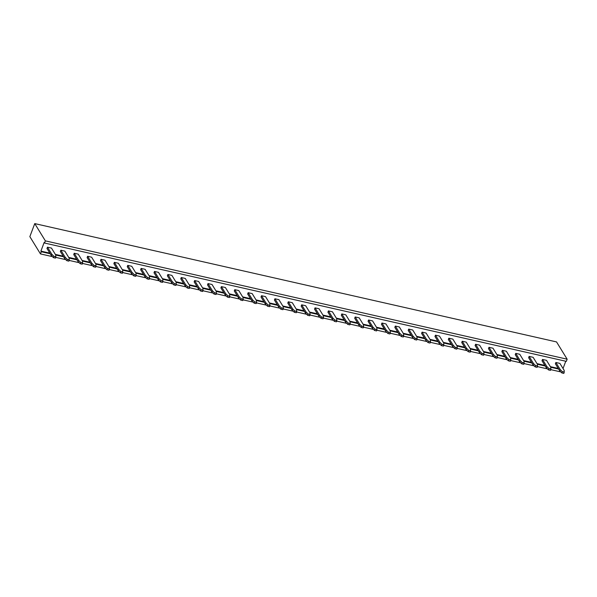 <?xml version="1.0" encoding="UTF-8"?>
<svg xmlns="http://www.w3.org/2000/svg" width="597" height="597" viewBox="0 0 597 597"><rect width="100%" height="100%" fill="white"/><g stroke="black" fill="none" stroke-linecap="round" stroke-linejoin="round"><path stroke-width="0.9" d="M52.409 256.62L40.462 253.912L29.85 236.643L34.753 223.599L556.538 341.924L567.15 359.193L566.329 361.364L44.551 243.039L45.365 240.867L34.753 223.599M560.814 371.909L550.777 369.64M547.434 368.879L537.404 366.603M534.054 365.842L524.024 363.566M520.674 362.812L510.644 360.536M507.293 359.775L497.264 357.499M493.913 356.745L483.883 354.469M480.54 353.708L470.503 351.432M467.16 350.67L457.13 348.402M453.78 347.641L443.75 345.365M440.399 344.603L430.37 342.327M427.019 341.574L416.99 339.297M413.639 338.536L403.609 336.26M400.266 335.507L390.229 333.23M386.886 332.469L376.856 330.193M373.506 329.432L363.476 327.163M360.125 326.402L350.096 324.126M346.745 323.365L336.715 321.089M333.365 320.335L323.335 318.059M319.985 317.298L309.955 315.022M306.612 314.268L296.575 311.992M293.231 311.231L283.202 308.955M279.851 308.194L269.822 305.925M266.471 305.164L256.441 302.888M253.091 302.127L243.061 299.851M239.71 299.097L229.681 296.821M226.338 296.06L216.301 293.784M212.957 293.03L202.928 290.754M199.577 289.993L189.547 287.717M186.197 286.956L176.167 284.687M172.817 283.926L162.787 281.65M159.436 280.888L149.407 278.612M146.064 277.859L136.026 275.583M132.683 274.821L122.654 272.545M119.303 271.792L109.273 269.516M105.923 268.754L95.893 266.478M92.542 265.717L82.513 263.449M79.162 262.687L69.133 260.411M65.789 259.65L55.752 257.374M565.769 361.237L563.038 368.513M40.462 253.912L41.283 251.733L40.902 251.121L44.171 242.419L44.551 243.039M558.62 369.058L550.755 367.274M545.24 366.021L537.382 364.237M531.867 362.991L524.002 361.207M518.487 359.954L510.622 358.17M505.107 356.916L497.241 355.133M491.727 353.887L483.861 352.103M478.346 350.849L470.481 349.066M464.966 347.82L457.108 346.036M451.593 344.782L443.728 342.999M438.213 341.753L430.347 339.969M424.833 338.715L416.967 336.932M411.452 335.678L403.587 333.895M398.072 332.648L390.207 330.865M384.692 329.611L376.834 327.828M371.319 326.581L363.454 324.798M357.939 323.544L350.073 321.761M344.559 320.514L336.693 318.731M331.178 317.477L323.313 315.694M317.798 314.44L309.933 312.656M304.418 311.41L296.56 309.627M291.037 308.373L283.179 306.589M277.665 305.343L269.799 303.56M264.284 302.306L256.419 300.522M250.904 299.276L243.039 297.493M237.524 296.239L229.658 294.455M224.144 293.202L216.286 291.418M210.763 290.172L202.905 288.388M197.391 287.135L189.525 285.351M184.01 284.105L176.145 282.321M170.63 281.068L162.765 279.284M157.25 278.038L149.384 276.254M143.87 275.001L136.012 273.217M130.489 271.963L122.631 270.18M117.116 268.934L109.251 267.15M103.736 265.896L95.871 264.113M90.356 262.867L82.49 261.083M76.976 259.829L69.11 258.046M63.595 256.8L55.737 255.016M50.215 253.762L41.283 251.733M45.365 240.867L567.15 359.193M558.24 368.439L550.382 366.655M544.867 365.401L537.001 363.625M531.487 362.372L523.621 360.588M518.106 359.334L510.241 357.551M504.726 356.305L496.861 354.521M491.346 353.267L483.48 351.484M477.966 350.238L470.108 348.454M464.593 347.2L456.727 345.417M451.213 344.163L443.347 342.387M437.832 341.133L429.967 339.35M424.452 338.096L416.587 336.312M411.072 335.066L403.206 333.283M397.692 332.029L389.834 330.245M384.319 328.999L376.453 327.216M370.938 325.962L363.073 324.178M357.558 322.925L349.693 321.149M344.178 319.895L336.312 318.111M330.798 316.858L322.932 315.074M317.417 313.828L309.559 312.044M304.045 310.791L296.179 309.007M290.664 307.761L282.799 305.977M277.284 304.724L269.419 302.94M263.904 301.686L256.038 299.91M250.524 298.657L242.658 296.873M237.143 295.619L229.285 293.836M223.771 292.59L215.905 290.806M210.39 289.552L202.525 287.769M197.01 286.523L189.145 284.739M183.63 283.485L175.764 281.702M170.249 280.448L162.384 278.665M156.869 277.418L149.011 275.635M143.489 274.381L135.631 272.598M130.116 271.351L122.251 269.568M116.736 268.314L108.87 266.531M103.356 265.284L95.49 263.501M89.975 262.247L82.11 260.464M76.595 259.21L68.737 257.426M63.215 256.18L55.357 254.397M49.842 253.143L40.902 251.121M341.805 313.925L345.82 314.835L350.178 321.932L349.82 324.858L347.812 324.402L345.67 322.328L341.312 315.231L341.805 313.925L346.163 321.022L348.305 323.096L350.312 323.552M355.185 316.962L359.193 317.873L363.558 324.962L363.2 327.895L361.192 327.44L359.051 325.358L354.693 318.268L355.185 316.962L359.543 324.052L361.685 326.134L363.692 326.589M395.318 326.066L399.333 326.977L403.691 334.066L403.333 336.992L401.326 336.536L399.192 334.462L394.826 327.372L395.318 326.066L399.677 333.156L401.818 335.23L403.826 335.686M381.938 323.029L385.953 323.94L390.311 331.029L389.96 333.962L387.953 333.507L385.811 331.425L381.453 324.335L381.938 323.029L386.296 330.119L388.438 332.201L390.445 332.656M368.558 319.999L372.573 320.91L376.931 327.999L376.58 330.925L374.573 330.469L372.431 328.395L368.073 321.298L368.558 319.999L372.924 327.089L375.058 329.163L377.065 329.619M448.832 338.2L452.847 339.111L457.205 346.2L456.854 349.133L454.847 348.678L452.705 346.596L448.347 339.506L448.832 338.2L453.198 345.29L455.332 347.372L457.339 347.827M435.459 335.171L439.467 336.074L443.832 343.171L443.474 346.096L441.467 345.641L439.325 343.566L434.967 336.469L435.459 335.171L439.817 342.26L441.959 344.335L443.967 344.79M408.699 329.096L412.714 330.007L417.072 337.104L416.713 340.029L414.706 339.574L412.564 337.492L408.206 330.402L408.699 329.096L413.057 336.193L415.199 338.268L417.206 338.723M422.079 332.133L426.094 333.044L430.452 340.133L430.094 343.059L428.086 342.603L425.945 340.529L421.586 333.439L422.079 332.133L426.437 339.223L428.579 341.305L430.586 341.76M555.867 362.476L559.882 363.386L564.24 370.476L563.881 373.401L561.874 372.946L559.74 370.871L555.374 363.774L555.867 362.476L560.225 369.565L562.367 371.64L564.374 372.095M542.486 359.439L546.501 360.349L550.859 367.439L550.509 370.371L548.501 369.916L546.359 367.834L542.001 360.745L542.486 359.439L546.845 366.528L548.986 368.61L550.994 369.065M515.733 353.372L519.748 354.282L524.106 361.372L523.748 364.297L521.741 363.842L519.599 361.767L515.241 354.678L515.733 353.372L520.091 360.461L522.233 362.543L524.241 362.998M529.114 356.409L533.121 357.312L537.487 364.409L537.128 367.334L535.121 366.879L532.979 364.804L528.621 357.707L529.114 356.409L533.472 363.498L535.613 365.573L537.613 366.028M462.212 341.238L466.227 342.148L470.585 349.238L470.235 352.163L468.227 351.708L466.085 349.633L461.727 342.536L462.212 341.238L466.57 348.327L468.712 350.402L470.72 350.857M475.593 344.268L479.607 345.178L483.966 352.267L483.607 355.2L481.6 354.745L479.466 352.663L475.1 345.573L475.593 344.268L479.951 351.357L482.092 353.439L484.1 353.894M502.353 350.335L506.368 351.245L510.726 358.342L510.368 361.267L508.36 360.812L506.219 358.73L501.861 351.64L502.353 350.335L506.711 357.431L508.853 359.506L510.86 359.961M488.973 347.305L492.988 348.215L497.346 355.305L496.988 358.23L494.98 357.775L492.838 355.7L488.48 348.611L488.973 347.305L493.331 354.394L495.473 356.469L497.48 356.924M234.77 289.657L238.785 290.567L243.143 297.657L242.785 300.582L240.778 300.127L238.643 298.052L234.278 290.963L234.77 289.657L239.128 296.746L241.27 298.828L243.278 299.284M248.151 292.687L252.165 293.597L256.523 300.694L256.165 303.619L254.158 303.164L252.016 301.089L247.658 293.993L248.151 292.687L252.509 299.784L254.65 301.858L256.658 302.313M261.531 295.724L265.546 296.634L269.904 303.724L269.546 306.657L267.538 306.201L265.396 304.119L261.038 297.03L261.531 295.724L265.889 302.813L268.031 304.895L270.038 305.351M301.664 304.828L305.679 305.739L310.037 312.828L309.686 315.753L307.679 315.298L305.537 313.224L301.179 306.134L301.664 304.828L306.022 311.918L308.164 313.992L310.171 314.447M288.284 301.791L292.299 302.701L296.657 309.791L296.306 312.724L294.299 312.268L292.157 310.186L287.799 303.097L288.284 301.791L292.649 308.88L294.784 310.962L296.791 311.418M274.911 298.761L278.918 299.672L283.284 306.761L282.926 309.686L280.918 309.231L278.777 307.156L274.419 300.06L274.911 298.761L279.269 305.851L281.411 307.925L283.418 308.38M328.425 310.895L332.439 311.806L336.798 318.895L336.439 321.82L334.432 321.365L332.29 319.291L327.932 312.201L328.425 310.895L332.783 317.985L334.924 320.067L336.932 320.522M315.044 307.858L319.059 308.768L323.417 315.865L323.059 318.791L321.052 318.335L318.917 316.253L314.552 309.164L315.044 307.858L319.402 314.955L321.544 317.029L323.552 317.485M127.736 265.381L131.75 266.292L136.109 273.389L135.758 276.314L133.75 275.859L131.609 273.777L127.251 266.687L127.736 265.381L132.101 272.478L134.235 274.553L136.243 275.008M141.116 268.419L145.131 269.329L149.489 276.418L149.131 279.344L147.131 278.889L144.989 276.814L140.631 269.725L141.116 268.419L145.474 275.508L147.616 277.59L149.623 278.045M154.496 271.448L158.511 272.359L162.869 279.456L162.511 282.381L160.503 281.926L158.369 279.851L154.004 272.754L154.496 271.448L158.854 278.545L160.996 280.62L163.003 281.075M194.637 280.553L198.644 281.463L203.01 288.552L202.652 291.485L200.644 291.03L198.502 288.948L194.144 281.859L194.637 280.553L198.995 287.642L201.137 289.724L203.144 290.179M181.257 277.523L185.271 278.433L189.63 285.523L189.271 288.448L187.264 287.993L185.122 285.918L180.764 278.821L181.257 277.523L185.615 284.612L187.756 286.687L189.764 287.142M167.876 274.486L171.891 275.396L176.249 282.485L175.891 285.418L173.884 284.963L171.742 282.881L167.384 275.792L167.876 274.486L172.234 281.575L174.376 283.657L176.384 284.112M208.01 283.59L212.025 284.5L216.383 291.59L216.032 294.515L214.024 294.06L211.883 291.985L207.525 284.896L208.01 283.59L212.375 290.679L214.51 292.754L216.517 293.209M221.39 286.62L225.405 287.53L229.763 294.627L229.405 297.552L227.405 297.097L225.263 295.015L220.905 287.926L221.39 286.62L225.748 293.717L227.89 295.791L229.897 296.246M60.842 250.21L64.857 251.121L69.215 258.217L68.856 261.143L66.857 260.688L64.715 258.613L60.357 251.516L60.842 250.21L65.2 257.307L67.342 259.382L69.349 259.837M74.222 253.247L78.237 254.158L82.595 261.247L82.237 264.173L80.229 263.725L78.095 261.643L73.73 254.553L74.222 253.247L78.58 260.337L80.722 262.419L82.729 262.874M87.602 256.285L91.617 257.195L95.975 264.284L95.617 267.21L93.61 266.755L91.468 264.68L87.11 257.583L87.602 256.285L91.96 263.374L94.102 265.449L96.11 265.904M114.363 262.352L118.37 263.262L122.736 270.351L122.378 273.277L120.37 272.822L118.228 270.747L113.87 263.658L114.363 262.352L118.721 269.441L120.863 271.516L122.87 271.971M100.983 259.314L104.997 260.225L109.355 267.314L108.997 270.247L106.99 269.792L104.848 267.71L100.49 260.62L100.983 259.314L105.341 266.404L107.482 268.486L109.49 268.941M47.462 247.18L51.476 248.091L55.834 255.18L55.484 258.105L53.476 257.65L51.335 255.576L46.976 248.486L47.462 247.18L51.827 254.27L53.961 256.352L55.969 256.807M346.163 321.022L345.67 322.328M348.305 323.096L347.812 324.402M359.543 324.052L359.051 325.358M361.685 326.134L361.192 327.44M399.677 333.156L399.192 334.462M401.818 335.23L401.326 336.536M386.296 330.119L385.811 331.425M388.438 332.201L387.953 333.507M372.924 327.089L372.431 328.395M375.058 329.163L374.573 330.469M453.198 345.29L452.705 346.596M455.332 347.372L454.847 348.678M439.817 342.26L439.325 343.566M441.959 344.335L441.467 345.641M413.057 336.193L412.564 337.492M415.199 338.268L414.706 339.574M426.437 339.223L425.945 340.529M428.579 341.305L428.086 342.603M560.225 369.565L559.74 370.871M562.367 371.64L561.874 372.946M546.845 366.528L546.359 367.834M548.986 368.61L548.501 369.916M520.091 360.461L519.599 361.767M522.233 362.543L521.741 363.842M533.472 363.498L532.979 364.804M535.613 365.573L535.121 366.879M466.57 348.327L466.085 349.633M468.712 350.402L468.227 351.708M479.951 351.357L479.466 352.663M482.092 353.439L481.6 354.745M506.711 357.431L506.219 358.73M508.853 359.506L508.36 360.812M493.331 354.394L492.838 355.7M495.473 356.469L494.98 357.775M239.128 296.746L238.643 298.052M241.27 298.828L240.778 300.127M252.509 299.784L252.016 301.089M254.65 301.858L254.158 303.164M265.889 302.813L265.396 304.119M268.031 304.895L267.538 306.201M306.022 311.918L305.537 313.224M308.164 313.992L307.679 315.298M292.649 308.88L292.157 310.186M294.784 310.962L294.299 312.268M279.269 305.851L278.777 307.156M281.411 307.925L280.918 309.231M332.783 317.985L332.29 319.291M334.924 320.067L334.432 321.365M319.402 314.955L318.917 316.253M321.544 317.029L321.052 318.335M132.101 272.478L131.609 273.777M134.235 274.553L133.75 275.859M145.474 275.508L144.989 276.814M147.616 277.59L147.131 278.889M158.854 278.545L158.369 279.851M160.996 280.62L160.503 281.926M198.995 287.642L198.502 288.948M201.137 289.724L200.644 291.03M185.615 284.612L185.122 285.918M187.756 286.687L187.264 287.993M172.234 281.575L171.742 282.881M174.376 283.657L173.884 284.963M212.375 290.679L211.883 291.985M214.51 292.754L214.024 294.06M225.748 293.717L225.263 295.015M227.89 295.791L227.405 297.097M65.2 257.307L64.715 258.613M67.342 259.382L66.857 260.688M78.58 260.337L78.095 261.643M80.722 262.419L80.229 263.725M91.96 263.374L91.468 264.68M94.102 265.449L93.61 266.755M118.721 269.441L118.228 270.747M120.863 271.516L120.37 272.822M105.341 266.404L104.848 267.71M107.482 268.486L106.99 269.792M51.827 254.27L51.335 255.576M53.961 256.352L53.476 257.65"/></g></svg>
